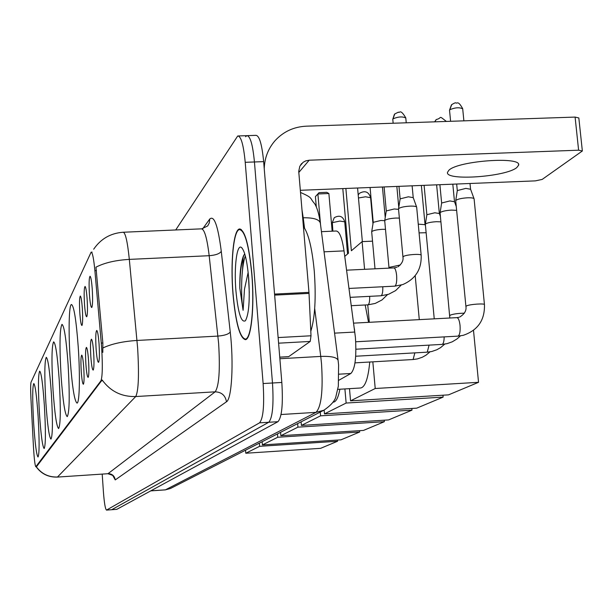 <?xml version="1.0" encoding="UTF-8"?>
<svg xmlns="http://www.w3.org/2000/svg" width="613" height="613" viewBox="0 0 613 613"><rect width="100%" height="100%" fill="white"/><g stroke="black" fill="none" stroke-linecap="round" stroke-linejoin="round"><path stroke-width="0.92" d="M44.374 405.469C42.841 383.899 41.278 372.451 39.684 371.133C38.121 374.627 38.052 388.91 39.47 413.974C40.956 435.268 42.519 446.785 44.151 448.532C45.73 445.467 45.806 431.108 44.374 405.469M68.089 364.291C66.204 338.935 64.166 325.633 61.959 324.369C59.691 328.928 59.407 346.268 61.116 376.39C62.924 401.331 64.963 414.74 67.223 416.633C69.53 412.718 69.821 395.27 68.089 364.291M59.208 379.708C57.453 355.762 55.599 343.134 53.637 341.839C51.645 345.977 51.454 362.168 53.055 390.397C54.741 413.982 56.588 426.702 58.603 428.548C60.626 424.962 60.825 408.679 59.208 379.708M51.354 393.339C49.722 370.643 48.021 358.636 46.266 357.318C44.504 361.111 44.381 376.282 45.883 402.841C47.462 425.223 49.155 437.314 50.963 439.115C52.749 435.805 52.879 420.541 51.354 393.339M38.113 416.334C36.673 395.783 35.225 384.849 33.784 383.539C32.389 386.772 32.359 400.258 33.7 423.997C35.102 444.295 36.542 455.298 38.029 456.999C39.439 454.133 39.47 440.578 38.113 416.334M78.219 346.697C76.181 319.764 73.92 305.695 71.437 304.492C68.878 304.837 68.365 332.959 70.265 360.513C72.211 386.964 74.457 401.155 77.016 403.086C79.544 403.431 80.219 375.325 78.219 346.697M84.494 304.171C83.904 293.489 84.096 287.581 85.077 286.447C85.866 287.213 86.556 291.42 87.13 299.067C87.69 308.86 87.559 314.76 86.74 316.76C85.889 316.806 85.138 312.615 84.494 304.171M79.836 313.182C79.261 302.837 79.437 297.129 80.349 296.048C81.108 296.807 81.767 300.914 82.326 308.37C82.862 317.863 82.747 323.564 81.973 325.472C81.177 325.495 80.456 321.396 79.836 313.182M89.437 294.608C88.831 283.558 89.046 277.436 90.088 276.248C90.931 277.022 91.651 281.336 92.249 289.175C92.824 299.29 92.67 305.397 91.797 307.504C90.893 307.588 90.111 303.289 89.437 294.608M90.839 356.804C90.241 346.077 90.448 340.2 91.46 339.188C92.302 340.069 93.03 344.498 93.643 352.483C94.21 362.306 94.065 368.175 93.222 370.083C92.318 370.053 91.529 365.624 90.839 356.804M85.904 364.428C85.33 354.046 85.513 348.368 86.456 347.395C87.261 348.261 87.958 352.582 88.54 360.352C89.092 369.877 88.969 375.547 88.172 377.37C87.322 377.317 86.563 372.995 85.904 364.428M81.253 371.608C80.694 361.547 80.862 356.061 81.744 355.126C82.51 355.977 83.176 360.191 83.743 367.769C84.272 377.01 84.165 382.497 83.422 384.236C82.609 384.159 81.889 379.945 81.253 371.608M96.088 348.705C95.467 337.602 95.697 331.518 96.777 330.461C97.674 331.357 98.44 335.901 99.068 344.1C99.651 354.253 99.49 360.321 98.593 362.329C97.628 362.329 96.8 357.785 96.088 348.705M321.442 231.668L336.024 231.017C339.387 231.055 342.054 237.683 344.031 250.886L355.425 337.487C356.643 357.088 355.119 369.095 350.835 373.493L338.874 380.244M101.283 343.081L101.674 348.061C102.716 365.984 102.455 376.926 100.892 380.888L35.807 466.746C34.956 465.436 34.175 458.815 33.462 446.885L30.972 399.278C30.52 389.791 30.55 384.09 31.056 382.183L91.122 252.165C92.463 252.311 93.72 258.479 94.885 270.67L101.283 343.081L102.854 342.996L102.815 352.368M251.905 274.287C249.031 244.771 244.84 229.683 239.346 229.017C233.407 230.044 230.358 262.885 232.971 293.926C235.645 322.844 239.79 338.092 245.407 339.671C251.23 339.625 254.686 306.73 251.905 274.287M93.689 249.215C100.739 238.871 110.524 233.216 123.06 232.25C125.381 232.358 127.466 241.407 129.32 259.391L137.618 347.885C139.182 374.666 138.553 390.887 135.734 396.542C121.696 396.895 110.493 391.378 102.141 379.976L36.558 466.646L35.807 466.746M102.202 474.094L103.436 492.178C104.287 503.15 105.306 509.127 106.501 510.1L111.681 509.717L268.739 422.273C272.563 417.936 273.812 404.848 272.486 382.995L254.441 161.97C252.74 144.522 250.196 135.757 246.794 135.665L245.583 136.745M36.29 466.715C41.546 473.864 48.619 477.297 57.499 477.006L135.734 396.542L215.155 391.83C219.056 386.152 220.213 370.022 218.626 343.456L209.179 255.705L129.32 259.391C115.589 260.188 104.463 262.785 95.95 267.184L102.854 342.996M106.501 510.1L259.529 422.847C263.253 418.518 264.448 405.415 263.123 383.546L245.223 162.315C243.537 144.852 241.039 136.071 237.721 135.971L175.716 229.967M243.223 256.433L242.556 269.605M106.593 510.07L116.761 509.357L277.934 421.698C281.857 417.361 283.16 404.274 281.827 382.451L263.651 161.625C261.935 144.201 259.33 135.435 255.843 135.35L247.537 135.634M116.761 509.357L111.681 509.717L268.739 422.273C272.563 417.936 273.812 404.848 272.486 382.995L254.441 161.97C252.74 144.522 250.196 135.757 246.794 135.665L238.449 135.948M233.063 293.826C235.714 322.453 239.813 337.541 245.376 339.104C251.138 339.05 254.548 306.5 251.805 274.394C248.955 245.185 244.809 230.25 239.369 229.591C233.492 230.595 230.48 263.107 233.063 293.826M310.806 331.319C315.021 317.595 316.17 297.481 314.262 270.977C312.071 248.112 308.439 233.285 303.381 226.511M248.449 275.383L249.292 292.746M244.733 253.843L243.499 255.813C240.848 262.77 239.614 273.567 239.813 288.202L243.1 310.308L244.487 289.206L248.15 272.417M248.648 277.666C247.077 260.625 244.664 250.548 241.407 247.453C236.802 243.713 233.921 267.521 235.921 290.861C238.112 313.12 241.277 323.089 245.422 320.752C248.947 314.216 250.02 299.857 248.648 277.666M243.1 310.308C240.656 296.684 241.078 267.375 245.323 255.92M239.813 288.202C239.875 273.628 241.269 262.51 243.989 254.862M516.782 167.579L518.598 165.226C522.161 156.185 458.202 160.744 448.923 170.207L447.513 172.314C444.923 181.119 505.848 176.935 516.782 167.579M279.743 357.149L288.685 356.643L310.216 341.441L278.593 343.18M264.234 168.698C264.571 158.001 268.157 148.683 274.984 140.76C283.298 131.665 293.727 126.807 306.27 126.178L575.094 117.083L578.833 117.957L582.335 150.813M300.309 190.298L535.333 180.873L542.153 179.433L582.35 150.982L578.611 150.193L309.19 160.208L305.688 160.905L303.098 162.307L299.857 166.161L298.723 171.349L308.975 292.363L311.013 335.778L310.216 341.441M360.459 387.998L360.773 387.983C365.233 386.918 368.229 378.267 369.746 362.022M368.543 322.346L365.179 304.983M473.504 330.376L478.538 382.305L448.517 394.864L350.552 400.841L349.487 388.657M344.759 256.38L348.49 253.207L342.797 188.589M345.87 188.467L351.379 250.755L362.107 241.622L372.52 241.154M350.552 400.841L375.217 388.504L478.538 382.305M362.107 241.622L364.582 269.314M367.754 304.845L369.31 322.308M372.834 361.846L375.217 388.504M362.36 241.614L357.578 187.999M333.265 402.143L333.495 402.128C336.185 401.707 338.315 397.408 339.901 389.224M442.954 395.201L443.138 397.109L416.733 408.151L324.469 413.882L324.147 410.089M324.469 413.882L346.138 403.048L443.138 397.109M344.904 388.926L346.138 403.048M320.553 224.802L317.894 193.969L315.419 196.612L316.308 206.987M332.162 231.193L328.882 193.524L317.894 193.969L319.036 192.643L315.419 196.612M319.036 192.643L326.737 192.329L328.882 193.524M411.829 408.45L411.99 410.135L388.588 419.92L301.397 425.422L301.106 421.844M301.397 425.422L320.576 415.829L411.99 410.135M320.262 412.074L320.576 415.829M384.228 420.196L384.366 421.683L363.486 430.418L280.846 435.705L280.57 432.318M280.846 435.705L297.941 427.154L384.366 421.683M297.65 423.606L297.941 427.154M346.238 238.924L347.15 237.928M347.165 238.135L346.245 238.955M359.586 430.663L359.701 431.996L340.958 439.835L262.41 444.923L262.157 441.712M262.41 444.923L277.75 437.253L359.701 431.996M277.474 433.897L277.75 437.253M337.449 440.065L337.548 441.26L320.622 448.333L245.79 453.237L245.552 450.18M245.79 453.237L259.628 446.318L337.548 441.26M259.376 443.13L259.628 446.318M455.727 200.895L456.087 200.213C458.21 198.949 462.041 198.145 467.573 197.792C471.627 197.677 473.803 198.037 474.102 198.865L484.446 304.577M457.298 190.582L465.857 188.39L470.569 189.248M354.368 328.599L354.628 330.56M440.096 213.017L440.425 212.397C442.448 211.209 446.141 210.443 451.513 210.098L456.639 210.359M441.636 203.01L449.881 200.941L454.501 201.746M425.361 224.45L425.667 223.883C427.583 222.757 431.154 222.029 436.379 221.699L440.939 221.845M426.863 214.734L434.816 212.78L439.36 213.531M419.07 232.886L426.142 232.725M418.25 224.151L425.054 224.664M398.534 209.071L398.818 208.481C400.756 207.255 404.473 206.466 409.959 206.121C414.089 206.006 416.327 206.359 416.671 207.194L421.162 255.23M398.971 186.337L400.128 198.865L408.381 196.796L413.231 197.654M384.719 220.841L384.987 220.305C386.826 219.148 390.412 218.404 395.745 218.059L399.362 218.098M384.09 186.934L386.282 210.941L394.243 208.979L398.557 209.339M371.693 231.944L371.93 231.461C373.685 230.365 377.156 229.653 382.336 229.323L385.493 229.323M370.076 187.501L373.217 222.335L380.903 220.473L384.719 220.68M334.575 333.143L354.827 332.047M94.885 270.67L96.433 270.601M35.891 466.692L36.558 466.646M100.892 380.888L101.942 380.826M339.02 374.183L350.835 373.493M324.047 251.813L344.031 250.886M115.236 479.918C114.547 475.872 112.156 473.78 108.064 473.642L215.155 391.83C221.569 392.09 225.346 395.408 226.481 401.783L115.236 479.918L112.991 475.841M107.888 473.719L57.369 477.083L107.888 473.719C112.371 475.098 114.194 475.979 113.359 476.362L113.053 475.389M102.969 347.931C111.635 343.855 122.975 341.364 136.998 340.453L217.937 336.093C224.511 335.533 228.618 334.185 230.25 332.031C233.852 362.95 231.76 399.239 226.481 401.783M202.757 228.71L209.746 219.04C214.159 215.002 218.006 225.776 221.278 251.338L230.25 332.031M259.529 422.847L277.934 421.698M263.123 383.546L281.827 382.451M245.223 162.315L263.651 161.625M221.278 251.338C219.699 253.728 215.669 255.184 209.179 255.705C207.033 237.875 204.397 228.925 201.279 228.856L123.458 232.235M201.815 228.833L207.684 225.929L209.278 222.963L209.746 219.04M150.829 490.829L165.533 489.825L170.491 488.469L165.334 489.879L315.971 412.357C321.327 406.902 323.181 390.749 321.534 363.884L320.745 356.421L279.873 358.728M281.045 414.518L315.971 412.357L323.879 410.227L170.491 488.469M304.508 228.059L303.213 217.784L302.646 217.807M338.07 360.168L320.354 223.255C319.434 219.446 313.718 217.623 303.213 217.784L301.956 209.677M338.583 364.881L338.115 360.513C337.28 357.417 331.487 356.046 320.745 356.421L314.691 308.523M298.792 172.468L309.19 160.208M274.555 294.087L308.975 292.363M578.611 150.193L575.094 117.083M309.044 293.389L274.639 295.114M278.133 337.564L311.013 335.778M372.972 223.852L370.612 197.685L365.517 196.788L358.467 197.991M347.571 253.997L344.736 221.837L339.855 221.063L332.315 222.657L332.882 231.155M462.692 108.685C457.811 99.796 457.053 104.041 455.85 102.907C455.666 102.501 454.294 103.068 451.735 104.616L449.789 109.719C455.229 107.474 459.535 107.183 462.708 108.838L463.88 120.845M456.67 317.672L456.831 317.634C458.363 317.841 459.436 320.446 460.049 325.442C460.417 331.388 459.765 334.943 458.087 336.1L457.834 336.139M465.918 306.523L466.493 305.925C469.566 304.247 485.289 303.182 484.454 304.699C484.875 320.193 477.788 330.407 463.198 335.334L457.957 336.131L355.732 341.778M449.536 110.325L449.789 109.719M446.379 121.443C437.705 114.654 442.678 118.133 436.326 119.497L434.747 121.834M444.172 336.889C444.096 341.234 443.444 343.724 442.203 344.376L441.981 344.406M449.873 315.618L450.402 315.074C453.72 313.917 458.386 313.289 464.409 313.189M429.085 345.127L427.238 352.168L355.701 356.237M414.848 352.881L413.108 359.524L354.996 362.865M405.783 117.88C399.967 107.965 399.638 113.658 398.45 112.141L394.764 113.949L392.987 118.845C398.251 116.639 402.519 116.363 405.791 118.002L406.243 122.799M393.623 267.965L393.814 267.904C395.132 268.073 396.067 270.555 396.619 275.367C396.979 281.221 396.427 284.8 394.971 286.102L394.665 286.156M402.963 257.115L403.423 256.487C406.151 254.548 421.89 253.544 421.169 255.353C421.667 269.268 415.537 279.007 402.772 284.57L394.803 286.148L349.027 288.439M392.787 119.366L392.987 118.845M382.796 286.754C382.926 291.765 382.382 294.761 381.163 295.719L380.888 295.772M384.711 220.726L388.964 267.429L400.343 264.977M369.677 296.34C369.785 301.098 369.271 303.918 368.137 304.799L367.892 304.845M91.337 252.158L92.111 252.127M240.189 228.978L239.346 229.017M36.136 466.723C41.347 473.91 48.427 477.366 57.369 477.083M338.598 365.011L338.322 386.221L336.031 395.99C335.311 400.396 331.265 405.139 323.879 410.227M165.334 489.879L150.737 490.883M300.493 192.436C313.618 198.26 309.22 197.639 314.638 203.662C317.12 207.654 319.005 214.044 320.293 222.826M246.595 339.035L245.376 339.104M242.127 248.135L241.407 247.453M241.3 229.507L240.204 229.553M518.506 164.353L518.598 165.226M300.745 164.682L301.765 163.464M288.57 356.697L279.75 357.195M360.773 387.983L337.817 389.355M333.495 402.128L332.928 402.166M370.612 197.685C368.689 191.716 364.98 190.26 359.479 193.302L358.191 194.865M344.736 221.837C342.928 216.213 339.433 214.834 334.254 217.692L332.162 222.933M455.704 200.727L465.911 306.408C466.616 310.546 464.531 314.101 459.666 317.067M457.313 190.49L455.727 200.65M451.436 104.9L449.521 110.179L450.601 121.297M456.67 184.023L457.298 190.543M353.64 323.143L456.831 317.634M456.961 317.626L458.907 317.304M470.569 189.195L474.025 198.666M470.01 183.494L470.554 189.126M355.931 349.218L442.08 344.399L447.03 343.663L452.287 341.801L457.076 338.889L460.417 335.886M440.08 212.872L449.827 318.009M441.644 202.926L440.096 212.803M439.889 184.697L441.636 202.98M454.509 201.692L456.271 206.566M452.808 184.184L454.494 201.639M434.655 121.834L436.027 119.78M444.754 344.115L440.617 347.609L436.862 349.739L431.79 351.502L427.131 352.184M434.242 318.837L425.345 224.327M426.878 214.665L425.361 224.258M424.096 185.333L426.863 214.711M439.36 213.485L440.418 216.435M436.625 184.827L439.345 213.439M429.974 351.87L425.958 355.203L422.319 357.233L417.407 358.904L413.016 359.54M419.284 319.634L415.2 275.681M425.054 224.619L425.491 225.837M421.361 185.44L425.047 224.58M396.872 267.291L393.967 267.896M397.921 266.816C401.86 263.874 403.538 260.602 402.948 257L398.519 208.941M400.143 198.804L398.534 208.864M394.412 114.309L392.78 119.251L393.148 123.244M346.598 270.18L393.814 267.904M413.231 197.593L416.61 207.025M412.12 185.808L413.216 197.547M350.207 297.336L381.01 295.765L388.604 294.278L395.592 290.616L401.231 285.06M386.29 210.887L384.726 220.657M388.964 267.429L389.01 268.142M396.841 186.421L398.772 207.386M351.318 305.695L367.999 304.837L375.24 303.427L382.006 299.941L387.508 294.631M375.01 268.816L371.685 231.852M373.225 222.281L371.693 231.783M382.443 187.003L385.225 217.538"/></g></svg>
